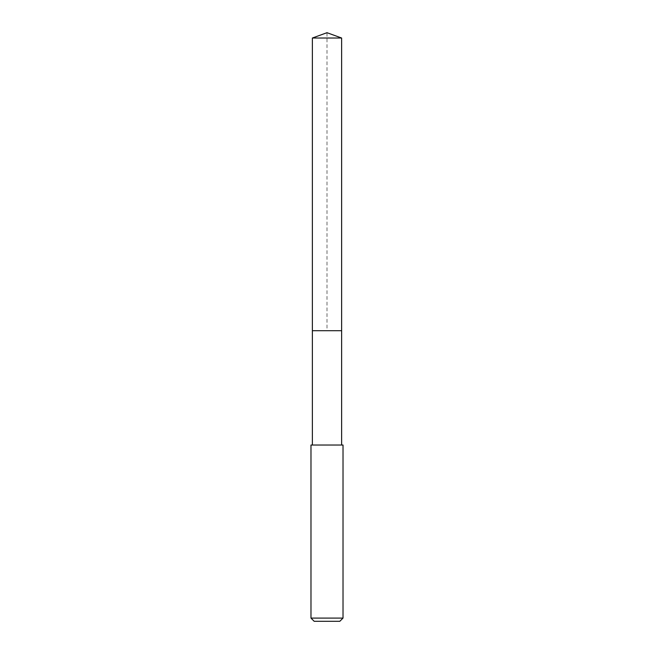 <?xml version="1.0" encoding="UTF-8"?>
<svg xmlns="http://www.w3.org/2000/svg" width="654" height="654" viewBox="0 0 654 654"><rect width="100%" height="100%" fill="white"/><g stroke="black" fill="none" stroke-linecap="round" stroke-linejoin="round"><path stroke-width="0.49" stroke-dasharray="3.27 2.45" d="M312.375 38.022L341.625 38.022M341.625 330.711L312.375 330.711L341.625 330.711M310.977 445.039L343.023 445.039M343.023 618.095L310.977 618.095M339.818 621.3L314.182 621.3M312.375 330.711L327 330.711L327 32.7"/><path stroke-width="0.98" d="M341.625 445.039L341.625 38.022L312.375 38.022L312.375 330.711L341.625 330.711L312.375 330.711L312.375 38.022L327 32.7L312.375 38.022M327 445.039L310.977 445.039L310.977 618.095L343.023 618.095L343.023 445.039L327 445.039M310.977 618.095L314.182 621.3L339.818 621.3L343.023 618.095M327 32.7L341.625 38.022M312.375 445.039L312.375 330.711"/></g></svg>
